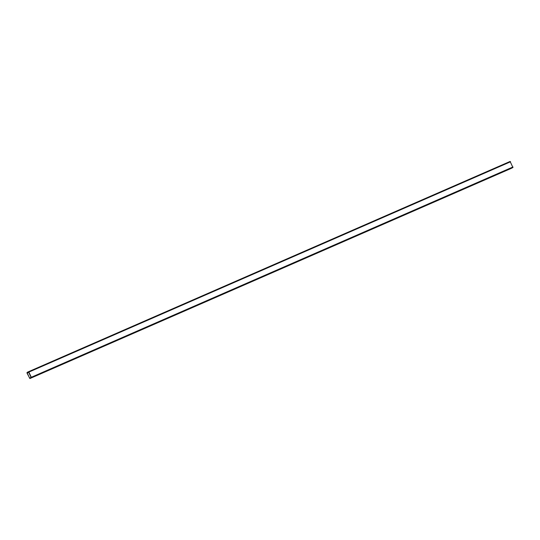 <?xml version="1.0" encoding="UTF-8"?>
<svg xmlns="http://www.w3.org/2000/svg" width="540" height="540" viewBox="0 0 540 540"><rect width="100%" height="100%" fill="white"/><g stroke="black" fill="none" stroke-linecap="round" stroke-linejoin="round"><path stroke-width="0.81" d="M31.124 377.474L29.599 378.135L27.189 372.944L28.735 372.276M28.404 371.763L510.104 161.447L512.933 167.555L29.902 378.547L511.596 168.237M31.219 377.879L31.286 377.278L513 166.955M510.59 161.764L28.877 372.087L31.286 377.278M28.877 372.087L28.384 371.77L510.104 161.447M512.933 167.555L29.896 378.554L27 373.046L27.068 372.445L28.384 371.77M29.599 378.135L31.097 377.372L28.532 372.074M28.647 372.121L27.189 372.944M27.209 372.749L28.526 372.08"/></g></svg>
